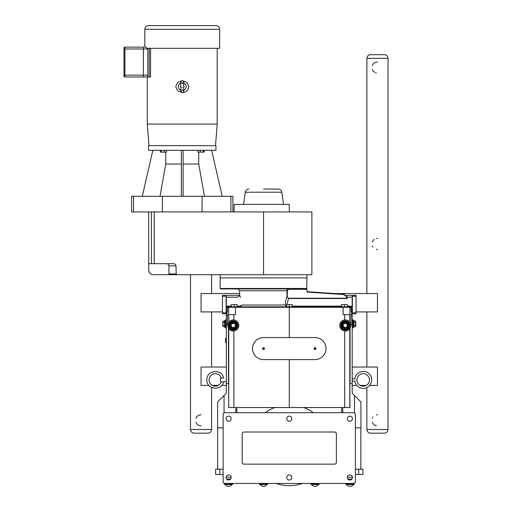 <?xml version="1.0" encoding="UTF-8"?>
<svg xmlns="http://www.w3.org/2000/svg" width="512" height="512" viewBox="0 0 512 512"><rect width="100%" height="100%" fill="white"/><g stroke="black" fill="none" stroke-linecap="round" stroke-linejoin="round"><path stroke-width="0.77" d="M363.219 386.144A6.246 6.246 0 0 0 368.634 376.774A6.246 6.246 0 0 0 357.811 376.774A6.246 6.246 0 0 0 363.219 386.144M355.872 379.898C354.586 378.541 354.586 378.541 355.872 379.898C354.586 381.261 354.586 381.261 355.872 379.898M223.571 381.734C222.029 391.13 206.829 389.85 206.88 380.333C205.824 370.355 221.92 368.166 223.571 378.061L221.293 378.061A6.246 6.246 0 0 0 211.674 374.829A6.246 6.246 0 0 0 211.674 384.973A6.246 6.246 0 0 0 221.293 381.734L226.342 381.734M352.198 367.04L377.446 367.04L377.446 385.414L369.626 385.414M208.915 385.414L201.062 385.414L201.062 367.04L226.342 367.04M366.163 385.414L360.282 385.414M356.813 385.414L352.198 385.414M226.342 385.414L221.728 385.414M218.259 385.414L212.384 385.414M123.987 68.211L123.987 76.051A0.922 0.922 0 0 0 124.909 76.973L147.264 76.973L124.909 76.973L124.909 48.973L143.405 48.973L143.405 47.136L124.909 47.136L146.234 47.136L146.765 48.307L219.648 48.307L219.648 29.274C219.43 27.04 218.208 25.818 215.974 25.6L148.506 25.6L215.974 25.6M123.987 65.261L123.987 67.514L123.987 65.261M123.987 63.962L123.987 65.088L123.987 63.962M123.987 59.168L123.987 58.592M123.987 58.502L123.987 56.314L123.987 58.502M123.987 56.314L123.987 54.989L123.987 56.314M123.987 54.989L123.987 48.973L124.909 48.973L124.909 47.136A0.922 0.922 0 0 0 123.987 48.051L123.987 75.136L143.405 75.136L143.405 48.973L147.846 48.973L147.808 48.307M355.418 469.222L362.912 469.222L362.912 474.458L358.701 474.458L358.701 469.222M223.123 474.458L215.629 474.458L215.629 469.222L223.123 469.222M355.418 474.458L358.701 474.458M347.392 477.146L352.416 477.146M347.898 479.027L351.91 479.027M354.24 484.128L345.754 484.128L346.458 484.531L353.542 484.531L354.24 484.128L354.24 483.328M319.238 484.128L310.752 484.128L311.45 484.531L318.541 484.531L319.238 484.128L319.238 483.45M267.789 484.128L259.302 484.128L260.006 484.531L267.091 484.531L267.789 484.128L267.789 483.45M226.125 477.146L231.155 477.146M226.63 479.027L230.643 479.027M232.787 484.128L224.301 484.128L224.998 484.531L232.09 484.531L232.787 484.128L232.787 483.45M347.878 484.128L347.878 483.45M345.754 484.128L345.754 483.45M352.122 484.128L352.122 483.45M312.87 484.128L312.87 483.45M310.752 484.128L310.752 483.45M317.114 484.128L317.114 483.45M261.427 484.128L261.427 483.45M259.302 484.128L259.302 483.45M265.67 484.128L265.67 483.45M226.419 484.128L226.419 483.45M224.301 484.128L224.301 483.328M230.662 484.128L230.662 483.45M224.966 412.71L353.581 412.71A1.837 1.837 0 0 1 355.418 414.547L355.418 481.613A1.837 1.837 0 0 1 353.581 483.45L224.966 483.45A1.837 1.837 0 0 1 223.123 481.613L223.123 414.547A1.837 1.837 0 0 1 224.966 412.71M242.163 462.304L242.163 433.856A1.837 1.837 0 0 1 244 432.019L334.541 432.019A1.837 1.837 0 0 1 336.378 433.856L336.378 462.304A1.837 1.837 0 0 1 334.541 464.141L244 464.141A1.837 1.837 0 0 1 242.163 462.304M289.274 416.147A2.534 2.534 0 0 1 291.808 418.682A2.534 2.534 0 0 1 289.274 421.216A2.534 2.534 0 0 1 286.733 418.682A2.534 2.534 0 0 1 289.274 416.147M289.274 474.944A2.534 2.534 0 0 1 291.808 477.478A2.534 2.534 0 0 1 289.274 480.013A2.534 2.534 0 0 1 286.733 477.478A2.534 2.534 0 0 1 289.274 474.944M349.901 416.147A2.534 2.534 0 0 1 352.442 418.682A2.534 2.534 0 0 1 349.901 421.216A2.534 2.534 0 0 1 347.366 418.682A2.534 2.534 0 0 1 349.901 416.147M228.64 416.147A2.534 2.534 0 0 1 231.174 418.682A2.534 2.534 0 0 1 228.64 421.216A2.534 2.534 0 0 1 226.106 418.682A2.534 2.534 0 0 1 228.64 416.147M349.901 474.944A2.534 2.534 0 0 1 352.442 477.478A2.534 2.534 0 0 1 349.901 480.013A2.534 2.534 0 0 1 347.366 477.478A2.534 2.534 0 0 1 349.901 474.944M228.64 474.944A2.534 2.534 0 0 1 231.174 477.478A2.534 2.534 0 0 1 228.64 480.013A2.534 2.534 0 0 1 226.106 477.478A2.534 2.534 0 0 1 228.64 474.944M290.022 421.107A24.141 24.141 0 0 0 288.518 421.107M274.694 407.533A40.422 40.422 0 0 0 265.267 412.71M276.09 483.45A40.422 40.422 0 0 0 302.451 483.45M313.274 412.71A40.422 40.422 0 0 0 303.846 407.533M355.418 427.821L360.928 427.821L360.928 401.933L352.198 393.203L352.198 383.648L349.888 383.648L349.888 407.533L233.856 407.533L233.856 330.938C230.803 330.566 229.094 329.786 228.742 328.602L228.742 407.533L228.653 383.648L226.342 383.648L226.342 393.203L217.613 401.933L217.613 427.821L223.123 427.821M233.856 407.533L228.742 407.533M341.677 407.533L341.677 412.71M344.685 407.533L344.685 330.938C347.738 330.566 349.446 329.786 349.798 328.602L349.619 328.845M236.864 407.533L236.864 412.71M350.074 383.648L350.074 328.173M352.198 383.648L352.198 324.851L350.752 324.851M350.97 324.851L350.97 315.002L351.744 314.637L352.179 306.88L350.771 306.131L350.771 306.848L347.334 306.848L350.771 306.848L352.006 307.29L352.179 306.368L351.283 306.944M352.198 324.851L352.198 314.637L350.995 314.637M263.546 359.616L314.995 359.616A11.027 11.027 0 0 0 326.016 348.589A11.027 11.027 0 0 0 314.995 337.568L263.546 337.568A11.027 11.027 0 0 0 252.525 348.589A11.027 11.027 0 0 0 263.546 359.616M263.546 347.674A0.922 0.922 0 0 1 264.346 349.05A0.922 0.922 0 0 1 262.752 349.05A0.922 0.922 0 0 1 263.546 347.674M314.995 347.674A0.922 0.922 0 0 1 315.789 349.05A0.922 0.922 0 0 1 314.195 349.05A0.922 0.922 0 0 1 314.995 347.674M349.472 306.848L227.763 306.848L286.33 306.848L286.33 304.64L292.211 304.64L292.211 306.848L349.472 306.848A0.442 0.442 -90 0 1 349.914 307.29L349.914 314.637L343.091 314.637L343.091 307.29L350.989 307.29L351.238 312.352A1.837 1.83 61.1 0 1 352.179 310.739M346.208 320.026L346.976 320.211M349.619 322.067L349.798 314.637M228.474 328.173L228.474 383.648M235.482 306.848L235.45 314.637L228.634 314.637L228.634 307.29L289.274 307.29L289.274 337.568M227.546 314.637L226.342 314.637L226.342 315.002L227.571 315.002L226.803 314.637L226.803 312.019L226.285 310.739L226.285 297.184L237.824 297.184L239.661 295.347L240.454 297.523M227.571 315.002L227.571 324.851M226.342 315.002L226.342 324.851L227.789 324.851M228.742 314.637L228.922 322.067M226.342 324.851L226.342 383.648M345.274 319.942A5.51 5.51 0 0 1 350.048 328.211A5.51 5.51 0 0 1 340.499 328.211A5.51 5.51 0 0 1 345.274 319.942M233.267 319.942A5.51 5.51 0 0 1 238.042 328.211A5.51 5.51 0 0 1 228.493 328.211A5.51 5.51 0 0 1 233.267 319.942M289.274 359.616L289.274 407.533M225.613 340.397L225.613 338.438L225.613 340.397M226.093 337.894L226.093 342.899L225.651 342.464L225.613 338.438L226.342 337.997M233.267 328.109L235.565 326.784L235.565 324.128L233.267 322.803L230.97 324.128L230.97 326.784L233.267 328.109L230.97 326.784L230.97 324.128L233.267 322.803L235.565 324.128L235.565 326.784L233.267 328.365L235.565 326.784M233.267 323.366A2.086 2.086 0 0 1 235.354 325.453A2.086 2.086 0 0 1 233.267 327.546A2.086 2.086 0 0 1 231.181 325.453A2.086 2.086 0 0 1 233.267 323.366M235.789 326.906L235.789 324L233.267 322.547L230.752 324L230.97 326.784M233.267 329.133A3.674 3.674 0 0 0 236.941 325.453A3.674 3.674 0 0 0 233.267 321.779A3.674 3.674 0 0 0 229.594 325.453A3.674 3.674 0 0 0 233.267 329.133M233.267 330.048A4.595 4.595 0 0 0 237.862 325.453A4.595 4.595 0 0 0 233.267 320.864A4.595 4.595 0 0 0 228.672 325.453A4.595 4.595 0 0 0 233.267 330.048M342.976 326.784L345.274 328.109L347.571 326.784L347.571 324.128L345.274 322.803L342.976 324.128L342.976 326.784L342.976 324.128L345.274 322.803L347.571 324.128L347.571 326.784L345.274 328.109L342.758 326.906L345.274 328.109M345.274 327.546A2.086 2.086 0 0 0 347.36 325.453A2.086 2.086 0 0 0 345.274 323.366A2.086 2.086 0 0 0 343.187 325.453A2.086 2.086 0 0 0 345.274 327.546M347.571 326.784L347.789 324L345.274 322.547L342.758 324L342.758 326.906M345.274 329.133A3.674 3.674 0 0 0 348.947 325.453A3.674 3.674 0 0 0 345.274 321.779A3.674 3.674 0 0 0 341.6 325.453A3.674 3.674 0 0 0 345.274 329.133M345.274 330.048A4.595 4.595 0 0 0 349.869 325.453A4.595 4.595 0 0 0 345.274 320.864A4.595 4.595 0 0 0 340.678 325.453A4.595 4.595 0 0 0 345.274 330.048M352.198 319.597L352.653 319.597L352.653 328.051L352.198 328.051M355.706 326.477L355.706 321.171L355.91 325.914L355.706 326.477L353.85 326.733M355.706 321.171L353.85 320.915M355.706 322.496L354.074 322.496L354.074 321.171M355.706 325.152L354.074 325.152L353.85 322.368M353.85 325.28L354.074 326.477M352.653 320.147L353.485 320.147L353.485 327.501L352.653 327.501M353.85 323.821L353.85 327.13L353.85 320.518L353.485 320.147M226.342 319.597L225.888 319.597L225.888 328.051L226.342 328.051M222.842 326.477L222.842 321.171L222.842 326.477L224.474 326.477L224.691 327.13L224.691 322.368M222.842 325.152L224.474 325.152L224.474 326.477M222.842 322.496L224.474 322.496L224.691 320.915M222.842 321.171L224.474 321.171M225.888 320.147L224.691 320.518M224.691 325.28L224.691 323.821M221.293 378.061L220.467 378.061L220.467 381.734L221.293 381.734M314.995 347.949A0.646 0.646 0 0 1 315.552 348.915A0.646 0.646 0 0 1 314.438 348.915A0.646 0.646 0 0 1 314.995 347.949M263.546 347.949A0.646 0.646 0 0 1 264.109 348.915A0.646 0.646 0 0 1 262.989 348.915A0.646 0.646 0 0 1 263.546 347.949M226.342 314.637L226.803 314.637M346.957 297.094L352.179 297.184L352.179 306.368M306.944 291.462L306.944 291.366A0.365 0.365 0 0 0 307.29 291.731L342.406 294.08L307.29 291.731L307.315 292.102L306.701 288.518L306.944 277.888L220.147 277.888L220.147 288.474L220.589 288.915L306.221 288.915L288.787 288.915L286.931 290.752L287.347 289.594M306.701 288.518L306.221 289.28L306.944 289.101M285.299 303.437L285.798 300.525M240.582 306.688L240.301 306.042C237.542 294.598 237.542 294.598 240.301 306.042L239.814 306.131L239.814 306.848L240.582 306.688L241.933 305.011C239.322 292.486 239.322 292.486 241.933 305.011L240.301 305.99M347.232 297.734L346.995 298.202L288.627 298.202L286.931 296.685C286.131 298.515 285.549 301.293 285.165 305.011L286.515 306.688M287.43 289.498L287.782 289.21M226.285 310.739A1.837 1.83 -63.7 0 1 227.309 312.39L227.558 307.29L228.634 307.29A0.442 0.442 -90 0 1 229.069 306.848M347.29 297.914A5.51 5.51 0 0 0 342.406 294.08L342.381 294.451A5.146 5.146 0 0 1 346.995 298.202L347.642 298.131C347.11 296.87 347.11 296.87 347.642 298.131A0.365 0.326 162.4 0 1 347.29 297.914M287.29 296.685L287.29 290.752L288.787 288.915L220.589 288.915M227.232 306.944L226.886 306.368L226.285 306.925L226.445 307.29L227.763 306.848L227.763 306.131L226.285 306.368M289.274 304.64L289.274 307.29L343.091 307.29L343.059 306.848M306.944 288.915L306.669 288.506M239.661 295.347L239.661 290.752L286.931 290.752L286.931 296.685L288.627 298.515L346.995 298.515M288.627 298.202L286.88 304.64M286.79 306.042L285.165 305.011L241.933 305.011M288.954 306.848L286.33 306.848M341.453 306.848L341.453 304.64L347.334 304.64L347.334 306.848M344.39 306.848L344.39 304.64M231.213 306.848L231.213 304.64L237.088 304.64L237.088 306.848M234.15 306.848L234.15 304.64M162.4 211.923L162.4 196.294L131.603 196.294L131.603 211.923L311.872 211.923L311.872 274.707L176.928 274.707L176.013 273.971L168.941 273.971L169.677 274.707L176.928 274.707L153.35 274.707C150.541 274.432 148.998 272.89 148.723 270.08L148.723 263.686L173.293 263.686C174.822 263.718 175.731 264.454 176.013 265.888L176.173 274.387M162.4 196.294L202.08 196.294L202.08 211.923M230.918 211.923L230.918 196.294L202.08 196.294M230.918 196.294L232.877 196.294L232.877 211.923M148.531 145.658L215.949 145.658L215.949 150.291L148.531 150.291L148.531 145.658M165.728 152.128L165.728 164.032L160.032 196.294M152.845 150.291L142.285 196.294M183.11 164.032L198.752 164.032L198.752 152.128M165.728 164.032L181.376 164.032M204.448 196.294L198.752 164.032M222.202 196.294L211.642 150.291M183.11 150.291L183.11 196.294M181.376 196.294L181.376 150.291M166.477 150.291L166.477 152.128L160.326 152.128L160.326 150.291M164.224 150.291L164.224 152.128M161.152 150.291L161.152 152.128M204.154 150.291L204.154 152.128L198.003 152.128L198.003 150.291M203.328 150.291L203.328 152.128M200.256 150.291L200.256 152.128M234.15 211.923L234.15 204.397L289.274 204.397L289.274 211.923M263.546 189.056L278.176 189.056L263.546 189.056M168.941 273.971L168.941 265.888C168.813 264.55 168.077 263.814 166.733 263.686M174.08 263.776L174.547 263.936M148.979 145.658L147.29 124.07L147.29 76.973M215.507 145.658L217.19 124.07L147.29 124.07M150.566 48.307L150.566 76.973L147.264 76.973L147.846 75.136L147.846 48.973M182.573 80.717L186.886 82.47L188.781 86.63C188.262 90.33 186.086 92.301 182.24 92.55M181.907 92.544L177.6 90.79L175.699 86.63L177.6 82.47L181.907 80.717M149.235 48.307L149.235 76.973M143.405 76.973L143.405 75.136L147.846 75.136M183.712 82.995A3.917 3.917 0 0 1 183.712 90.266M180.774 90.266A3.917 3.917 0 0 1 180.774 82.995M180.774 87.59A1.754 1.754 0 0 1 180.774 85.67M183.712 85.67A1.754 1.754 0 0 1 183.712 87.59M182.413 87.539A0.922 0.922 0 0 1 181.85 87.469M146.234 47.136L143.405 47.136M144.832 47.136L144.832 29.274L219.648 29.274M384.333 54.688L370.554 54.688L384.333 54.688A3.674 3.674 0 0 1 388.013 58.362L388.013 429.51A3.674 3.674 0 0 1 384.333 433.184L370.554 433.184C368.326 432.966 367.098 431.738 366.88 429.51L366.88 387.52M376.371 425.728A5.51 5.51 0 0 1 372.333 422.381M372.333 418.259A5.51 5.51 0 0 1 372.877 417.235M376.371 414.918A5.51 5.51 0 0 1 377.446 414.81M376.371 72.954A5.51 5.51 0 0 1 375.315 72.634M374.355 72.115A5.51 5.51 0 0 1 372.333 69.613M372.333 65.491A5.51 5.51 0 0 1 377.446 62.035M377.446 249.446A5.51 5.51 0 0 1 376.371 249.344M372.877 247.021A5.51 5.51 0 0 1 372.333 245.997M372.333 241.875A5.51 5.51 0 0 1 374.355 239.373M376.371 238.528A5.51 5.51 0 0 1 377.446 238.426M356.058 296.262L356.058 295.379L352.384 295.379L352.384 296.262L356.058 296.262L356.058 312.87L352.384 312.87L352.384 296.262M352.384 312.87L352.384 313.754L356.058 313.754L356.058 312.87M222.445 295.379L222.445 296.262L226.118 296.262L226.118 295.379L222.445 295.379M226.118 312.87L222.445 312.87L222.445 313.754L226.118 313.754L226.118 296.262M222.445 312.87L222.445 296.262M226.118 313.754L226.803 313.754M351.744 313.754L352.384 313.754M352.384 295.379L345.606 295.379M239.68 295.379L226.118 295.379M239.661 293.542L201.062 293.542L201.062 311.917L222.445 311.917M356.058 311.917L377.446 311.917L377.446 293.542L334.381 293.542M211.622 274.707L211.622 293.542M211.622 311.917L211.622 367.04M211.622 387.501L211.622 429.51A3.674 3.674 0 0 1 207.949 433.184L194.17 433.184C191.936 432.966 190.714 431.738 190.496 429.51L190.496 274.707M201.062 425.83A5.51 5.51 0 0 1 195.949 422.381M195.949 418.259A5.51 5.51 0 0 1 201.062 414.81M219.84 474.458L219.84 469.222M224.045 412.96L224.045 395.507M235.789 412.71L235.789 407.533M342.752 412.71L342.752 407.533M349.798 328.602L349.798 407.533M354.502 412.96L354.502 395.507M350.97 315.002L352.198 315.002M351.238 312.352L351.744 311.942M344.685 314.637L344.685 319.974M226.803 312.019L227.309 312.39M233.856 314.637L233.856 319.974M230.752 326.906L233.267 328.365M233.267 328.762A3.309 3.309 0 0 1 229.958 325.453A3.309 3.309 0 0 1 233.267 322.15A3.309 3.309 0 0 1 236.576 325.453A3.309 3.309 0 0 1 233.267 328.762M233.267 329.498A4.045 4.045 0 0 0 237.312 325.453A4.045 4.045 0 0 0 233.267 321.414A4.045 4.045 0 0 0 229.229 325.453A4.045 4.045 0 0 0 233.267 329.498M233.267 329.683A4.224 4.224 0 0 1 229.043 325.453A4.224 4.224 0 0 1 233.267 321.229A4.224 4.224 0 0 1 237.498 325.453A4.224 4.224 0 0 1 233.267 329.683M345.274 328.365L347.789 326.906M345.274 328.762A3.309 3.309 0 0 1 342.406 323.802A3.309 3.309 0 0 1 348.134 323.802A3.309 3.309 0 0 1 345.274 328.762M345.274 329.498A4.045 4.045 0 0 0 348.774 323.437A4.045 4.045 0 0 0 341.773 323.437A4.045 4.045 0 0 0 345.274 329.498M345.274 329.683A4.224 4.224 0 0 1 341.613 323.341A4.224 4.224 0 0 1 348.934 323.341A4.224 4.224 0 0 1 345.274 329.683M225.888 327.501L225.062 327.501L225.062 320.147M306.669 288.474L220.147 288.474M350.989 308.902L352.179 308.902M226.285 308.902L227.558 308.902M226.445 307.29L227.558 307.29A0.442 0.442 -90 0 1 227.994 306.848M350.547 306.848A0.442 0.442 -90 0 1 350.989 307.29L352.006 307.29M307.315 292.102L342.381 294.451M288.787 289.28L306.221 289.28M287.29 290.752L286.931 290.752M350.771 306.131L347.334 306.131M341.453 306.131L292.211 306.131M239.814 306.131L237.088 306.131M231.213 306.131L227.763 306.131M263.546 274.707L263.546 211.923M154.182 263.686L154.182 211.923M151.411 211.923L151.411 263.686M148.723 270.08L148.678 211.923M133.568 196.294L133.568 211.923M243.571 204.397L245.286 192.224L281.811 192.224L283.526 204.397M168.941 265.888L176.013 265.888M388.013 429.51L366.88 429.51M366.88 293.542L366.88 58.362L388.013 58.362M211.622 429.51L190.496 429.51M352.198 381.005L354.842 381.005C355.968 386.854 361.018 388.653 363.219 388.352C370.093 388.704 374.387 379.578 369.734 374.515C365.504 368.806 355.392 371.718 354.842 378.797L352.198 378.797M346.669 484.531A3.904 3.904 0 0 0 353.331 484.531M311.667 484.531A3.904 3.904 0 0 0 318.323 484.531M260.218 484.531A3.904 3.904 0 0 0 266.88 484.531M225.216 484.531A3.904 3.904 0 0 0 231.872 484.531M360.851 469.222L360.851 427.821M217.69 469.222L217.69 427.821M353.485 327.501L353.85 327.13M225.062 327.501L224.691 327.13M239.661 290.752L237.824 288.915M220.147 274.707L220.147 277.888M306.95 274.707L306.95 277.888M148.678 270.08C148.954 272.89 150.496 274.432 153.306 274.707M245.286 192.224C245.715 190.266 246.925 189.21 248.922 189.056M281.811 192.224C281.382 190.266 280.173 189.21 278.176 189.056M217.19 48.307L217.19 124.07M180.774 86.63L180.774 91.11L182.24 89.645L183.712 91.11L183.712 82.144C182.419 80.282 181.44 80.282 180.774 82.144L180.774 91.11C182.061 92.979 183.04 92.979 183.712 91.11L183.712 82.144L182.24 83.616L180.774 82.144M144.832 29.274C145.05 27.04 146.278 25.818 148.506 25.6M366.88 367.04L366.88 311.917M366.88 58.362C367.098 56.134 368.326 54.906 370.554 54.688"/></g></svg>
